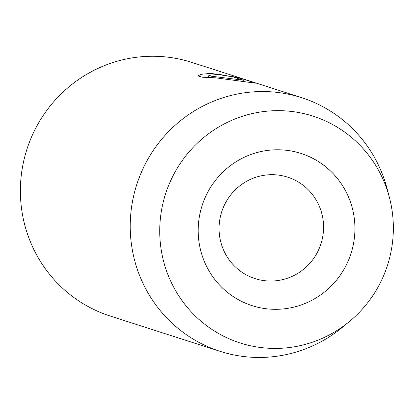 <?xml version="1.0" encoding="UTF-8"?>
<svg xmlns="http://www.w3.org/2000/svg" width="414" height="414" viewBox="0 0 414 414"><rect width="100%" height="100%" fill="white"/><g stroke="black" fill="none" stroke-linecap="round" stroke-linejoin="round"><path stroke-width="0.62" d="M301.599 97.663L242.563 78.717L218.99 74.313L208.93 75.291L211.316 76.197L243.406 80.197L231.752 76.455A133.22 130.358 -72.2 0 1 241.745 78.639L255.981 83.214L215.435 77.811L202.198 77.211L197.809 75.84L201.489 74.261L210.804 73.366L240.518 78.06L242.387 78.644L191.749 62.379A133.22 130.358 -72.2 0 0 27.184 148.46A133.22 130.358 -72.2 0 0 110.264 316.053L220.108 351.341A133.22 130.358 -72.2 0 1 137.029 183.749A133.22 130.358 -72.2 0 1 301.599 97.663A133.22 130.358 -72.2 0 1 387.012 188.401L389.362 197.266A119.128 116.567 107.8 0 0 280.159 110.673A119.128 116.567 107.8 0 0 165.823 193.1A119.128 116.567 107.8 0 0 209.587 327.816A119.128 116.567 107.8 0 0 349.457 321.481A119.128 116.567 107.8 0 0 387.271 265.985A119.128 116.567 107.8 0 0 389.362 197.266M350.844 253.994A79.933 78.215 -72.2 0 1 251.583 305.475A79.933 78.215 -72.2 0 1 202.255 205.09A79.933 78.215 -72.2 0 1 301.511 153.61A79.933 78.215 -72.2 0 1 350.844 253.994M221.785 211.559A53.287 52.143 107.8 0 0 255.019 278.596A53.287 52.143 107.8 0 0 320.845 244.162A53.287 52.143 107.8 0 0 287.616 177.13A53.287 52.143 107.8 0 0 221.785 211.559M349.457 321.481L342.388 327.319A133.22 130.358 -72.2 0 1 220.108 351.341M241.44 79.566L241.745 78.639M243.308 80.492L243.406 80.197M208.19 77.547L208.93 75.291"/></g></svg>
